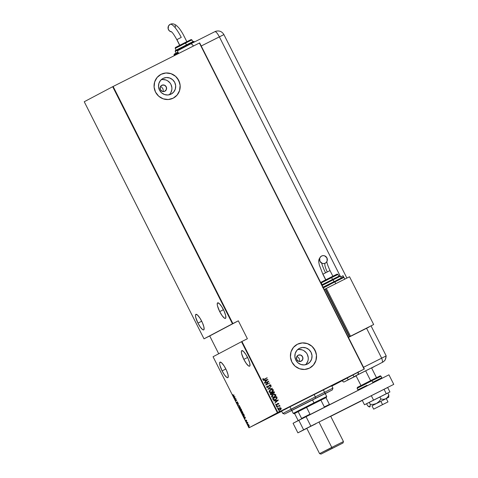 <?xml version="1.0" encoding="UTF-8"?>
<svg xmlns="http://www.w3.org/2000/svg" width="478" height="478" viewBox="0 0 478 478"><rect width="100%" height="100%" fill="white"/><g stroke="black" fill="none" stroke-linecap="round" stroke-linejoin="round"><path stroke-width="0.72" d="M316.251 393.316L346.675 378.17L331.816 385.86L346.221 378.367L323.642 389.594L266.646 418.597L316.251 393.316M160.937 86.9L161.516 87.175L160.937 86.9M162.036 87.558L162.831 88.591L162.036 87.558M163.189 89.846L162.831 88.591L163.189 89.846M163.064 91.125L163.189 90.491L163.064 91.125M161.815 85.269A3.346 3.244 -117.9 0 1 166.213 86.769A3.346 3.244 -117.9 0 1 164.832 91.244L162.341 91.4L160.429 89.715L160.208 87.175L161.815 85.269L164.312 85.114L166.225 86.793L166.446 89.332L164.832 91.244A3.346 3.244 -117.9 0 1 160.441 89.745A3.346 3.244 -117.9 0 1 161.815 85.269L161.815 85.269M297.286 356.833L297.872 357.108L297.286 356.833M298.392 357.49L299.186 358.524L298.392 357.49M299.545 359.779L299.186 358.524L299.545 359.779M299.419 361.057L299.545 360.424L299.419 361.057M298.17 355.202A3.346 3.244 -117.9 0 1 302.562 356.702A3.346 3.244 -117.9 0 1 301.188 361.177L298.696 361.332L296.778 359.647L296.563 357.108L298.17 355.202L300.662 355.046L302.58 356.725L302.795 359.265L301.188 361.177A3.346 3.244 -117.9 0 1 296.796 359.677A3.346 3.244 -117.9 0 1 298.17 355.202L298.17 355.202M305.55 364.732A8.807 8.544 62.1 0 0 297.579 349.657M299.473 348.337A8.807 8.544 -117.9 0 1 311.035 352.28A8.807 8.544 -117.9 0 1 307.414 364.057L304.193 364.929L300.859 364.469L297.914 362.754L295.816 360.042L294.878 356.737L295.243 353.356L296.856 350.404L299.473 348.337L302.699 347.464L306.034 347.924L308.973 349.639L311.076 352.352L312.015 355.656L311.65 359.038L310.031 361.989L307.414 364.057A8.807 8.544 -117.9 0 1 295.852 360.113A8.807 8.544 -117.9 0 1 299.473 348.337L299.186 348.492L299.473 348.337M169.194 94.799A8.807 8.544 62.1 0 0 161.223 79.724M163.123 78.404A8.807 8.544 -117.9 0 1 174.685 82.347A8.807 8.544 -117.9 0 1 171.064 94.124L167.838 94.997L164.504 94.536L161.564 92.822L159.461 90.109L158.523 86.805L158.887 83.423L160.506 80.471L163.123 78.404L166.344 77.532L169.678 77.992L172.624 79.707L174.721 82.419L175.659 85.723L175.295 89.105L173.681 92.057L171.064 94.124A8.807 8.544 -117.9 0 1 159.503 90.181A8.807 8.544 -117.9 0 1 163.123 78.404L162.831 78.559L163.123 78.404M173.347 98.092L173.371 98.086A13.384 12.984 62.1 0 0 178.629 80.304A13.384 12.984 62.1 0 0 161.062 74.323L161.086 74.305A13.384 12.984 -117.9 0 1 178.658 80.292A13.384 12.984 -117.9 0 1 173.377 98.08A13.384 12.984 -117.9 0 1 173.156 98.193L177.135 95.05L179.585 90.563L180.146 85.425L178.718 80.406L175.528 76.283L171.052 73.672L165.986 72.979L161.086 74.305L157.107 77.448L154.657 81.935L154.101 87.074L155.523 92.093L158.714 96.215L163.189 98.827L168.256 99.52L173.156 98.193A13.384 12.984 -117.9 0 1 155.583 92.206A13.384 12.984 -117.9 0 1 160.865 74.419A13.384 12.984 -117.9 0 1 161.086 74.305L161.062 74.323A13.384 12.984 62.1 0 0 160.841 74.431L160.853 74.431M309.702 368.024L309.714 368.018A13.384 12.984 62.1 0 0 314.978 350.237A13.384 12.984 62.1 0 0 297.412 344.256L297.441 344.238A13.384 12.984 -117.9 0 1 315.014 350.225A13.384 12.984 -117.9 0 1 309.726 368.012A13.384 12.984 -117.9 0 1 309.505 368.126L313.484 364.983L315.94 360.496L316.496 355.357L315.068 350.338L311.877 346.215L307.408 343.604L302.335 342.911L297.441 344.238L293.462 347.381L291.006 351.868L290.451 357.006L291.879 362.025L295.069 366.148L299.539 368.759L304.611 369.452L309.505 368.126A13.384 12.984 -117.9 0 1 291.939 362.139A13.384 12.984 -117.9 0 1 297.22 344.351A13.384 12.984 -117.9 0 1 297.441 344.238L297.412 344.256A13.384 12.984 62.1 0 0 297.197 344.363L297.22 344.351M222.085 370.886L225.843 368.992L222.085 370.886A8.7 2.103 63.3 0 1 220.029 362.133A8.7 2.103 63.3 0 1 225.807 368.92A8.7 2.103 63.3 0 1 227.857 377.668A8.7 2.103 63.3 0 1 222.085 370.886L224.576 375.033L226.853 377.453L227.869 377.668L228.155 377.321L228.03 374.698L226.536 370.45L224.164 366.023L221.714 362.898L220.023 362.139L219.611 363.107L219.856 365.108L222.085 370.886M243.834 359.384L247.592 357.49L243.834 359.384A8.7 2.103 63.3 0 1 241.778 350.631A8.7 2.103 63.3 0 1 247.556 357.419A8.7 2.103 63.3 0 1 249.606 366.172A8.7 2.103 63.3 0 1 243.834 359.384L246.325 363.531L248.608 365.951L249.618 366.166L249.904 365.825L249.785 363.196L248.285 358.954L245.913 354.521L243.469 351.402L241.772 350.637L241.36 351.605L241.605 353.606L243.834 359.384M197.952 323.11L201.71 321.216L197.952 323.11A8.7 2.103 63.3 0 1 195.896 314.357A8.7 2.103 63.3 0 1 201.668 321.144A8.7 2.103 63.3 0 1 203.724 329.892A8.7 2.103 63.3 0 1 197.952 323.11L200.443 327.257L202.72 329.677L203.73 329.892L204.022 329.551L203.897 326.922L202.403 322.674L200.031 318.246L197.581 315.122L195.89 314.363L195.478 315.331L195.723 317.332L197.952 323.11M219.701 311.608L223.459 309.714L219.701 311.608A8.7 2.103 63.3 0 1 217.645 302.855A8.7 2.103 63.3 0 1 223.423 309.642A8.7 2.103 63.3 0 1 225.473 318.396A8.7 2.103 63.3 0 1 219.701 311.608L222.192 315.755L224.475 318.175L225.485 318.39L225.771 318.049L225.652 315.42L224.152 311.178L221.78 306.745L219.336 303.626L217.639 302.861L217.227 303.829L217.472 305.83L219.701 311.608M248.954 427.81L213.057 356.743L241.504 341.698L277.401 412.765L248.954 427.81L277.832 412.544L241.934 341.483L247.383 338.735L238.337 320.822L232.882 323.564L113.125 86.476L199.398 43.02L364.111 369.094L277.832 412.544L364.367 368.962L199.661 42.895L364.367 368.962L335.92 384.001L364.367 368.962L199.661 42.895L113.125 86.476L232.882 323.564L238.337 320.822L209.717 335.95L218.709 353.75L209.717 335.95L204.267 338.699L238.337 320.822L247.383 338.735L241.934 341.483L277.832 412.544L277.401 412.765L241.504 341.698L213.057 356.743L248.954 427.81L281.709 411.313L248.954 427.81M249.044 426.944L249.271 427.368L249.044 426.944M247.419 423.729L247.634 424.159L247.419 423.729M246.415 421.745L246.618 422.182L246.415 421.745M245.345 417.288L243.798 416.744L244.939 418.196L244.909 418.943L245.345 417.288L243.798 416.744L244.939 418.196L244.909 418.943L245.345 417.288M241.587 411.128L241.719 412.693L242.896 413.697L242.764 412.114L241.587 411.128L241.719 412.693L242.896 413.697L242.764 412.114L241.587 411.128M239.096 406.192L239.185 407.674L240.356 408.786L240.273 407.184L239.096 406.192L239.227 407.758L240.404 408.762L240.273 407.184L239.096 406.192M236.789 402.93L237.435 403.474L237.476 402.118L237.996 403.109L237.399 401.896L237.327 403.253L236.628 402.07L236.747 402.852L236.628 402.07L237.411 403.486L237.423 402.123L237.996 403.109L237.309 401.908L237.303 403.271L236.789 402.93M234.973 396.764L233.431 396.22L234.573 397.672L234.543 398.419L235.003 396.818L233.431 396.22L234.573 397.672L234.543 398.419L234.973 396.764M233.443 395.402L232.708 394.565L233.306 395.682L234.112 395.055L232.894 395.228L233.539 395.617L234.106 395.049L233.443 395.402M234.919 399.166L235.708 398.754L235.762 400.827L236.759 400.301L235.863 400.504L235.815 398.425L234.919 399.166L235.708 398.754L235.762 400.827L236.759 400.301L235.863 400.504L235.815 398.425L234.919 399.166M237.871 405.009L239.442 405.607L238.08 404.932L238.331 403.408L237.871 405.009L239.442 405.607L238.08 404.932L238.331 403.408L237.871 405.009M240.147 409.515L241.163 410.811L241.169 410.184L241.611 410.1L241.145 408.983L240.147 409.515L241.151 408.989L240.147 409.515L241.163 410.811L241.169 410.184L241.521 410.345L241.145 408.983L240.147 409.515M243.027 415.215L243.714 416.153L244.27 416.117L243.637 413.912L242.633 414.444L244.15 416.219L244.252 415.221L243.637 413.912L242.633 414.444L243.027 415.215M246.6 420.425L246.14 420.066L246.14 420.987L245.644 420.186L246.218 421.208L246.254 420.293L246.744 420.963L246.6 420.425L246.6 420.849L246.164 420.043L246.188 420.987L245.644 420.186L246.301 421.196L246.278 420.258L246.6 420.419M246.75 422.588L247.933 423.12L247.484 422.199L246.75 422.588L247.484 422.205L246.75 422.588L247.933 423.12L247.484 422.199L246.75 422.588M248.506 424.5L248.064 424.422L248.034 425.056L249.062 426.322L248.56 424.542L248.118 424.38L248.225 425.545L249.092 426.31L249.223 425.916L248.506 424.5M112.689 86.697L232.451 323.785L204.004 338.824L84.242 101.742L112.689 86.697L84.242 101.742L204.004 338.824L232.882 323.564L232.451 323.785L112.689 86.697M279.158 408.051L278.118 409.783L280.132 409.975L281.058 409.192L281.189 408.236L280.281 407.806L279.098 408.081L279.726 407.836L278.214 408.869L278.399 410.094L280.006 410.034L281.058 409.192L281.189 408.236L280.461 407.782L281.13 408.266L280.335 407.776L279.104 408.075M279.319 405.75L276.678 406.808L279.044 405.995L280.054 406.252L279.319 405.75L279.648 405.314L276.786 407.023L278.823 406.049L280.054 406.252L279.319 405.75M276.188 404.28L275.687 404.962L276.547 405.23L277.778 403.719L278.327 403.593L278.626 404.215L278.817 403.557L277.67 403.492L276.547 404.974L275.836 404.274L275.704 405.003L276.834 405.117L277.903 403.635L278.626 404.215L278.799 403.516L278.566 404.245L278.799 403.516L277.784 403.426L276.708 404.908L276.063 404.818L276.188 404.28M275.573 399.704L277.126 397.977L276.625 396.615L272.562 398.664L273.804 400.092L276.332 399.22L277.121 398.055L276.625 396.615L272.562 398.664L272.956 399.429C273.679 400.253 274.557 400.343 275.573 399.704L275.675 399.65M271.958 394.595L272.687 393.615L273.751 393.424L274.372 392.157L274.133 391.685L270.076 393.735L270.709 394.709L271.958 394.595L272.747 393.585L274.354 392.922L274.133 391.685L270.076 393.729L274.133 391.685L270.076 393.729L270.411 394.392L271.988 394.583M267.8 389.229L272.424 388.309L268.594 388.859L271.319 386.11L267.8 389.229L272.424 388.309L268.594 388.859L271.319 386.11L267.8 389.229M264.848 383.386L268.039 381.779L265.69 385.047L269.747 383.003L266.437 384.402L268.797 381.127L264.74 383.171L268.039 381.779L265.66 384.999L269.747 383.003L266.437 384.402L268.797 381.127L264.848 383.386M264.394 379.114L263.294 379.407L263.288 378.624L262.912 378.648L262.775 379.538L263.593 379.723L267.202 377.967L264.334 379.144L267.094 377.751L264.394 379.114L263.169 379.293L263.288 378.624L262.912 378.648L262.745 379.484L264.459 379.347L267.094 377.751L264.394 379.114M267.961 379.466L263.36 380.44L264.949 380.363L265.481 381.402L264.471 382.639L267.961 379.466L263.36 380.44L264.949 380.363L265.481 381.402L264.471 382.639L267.961 379.466M270.542 386.033L270.906 385.047L269.98 384.808L269.168 385.31L268.086 387.06L267.088 387.037L267.459 386.099L267.148 385.997L266.605 387.102L267.124 387.509L268.182 387.288L269.962 385.065L270.452 385.184L270.195 385.955L270.542 386.033L270.906 385.047L269.664 384.927L267.985 387.12L267.059 386.983L267.459 386.099L267.148 385.997L266.64 387.186L268.092 387.335L269.789 385.137L270.476 385.226L270.195 385.955L270.542 386.033M270.446 389.713L269.162 390.914L269.126 392.103L270.411 392.623L272.191 392.038L273.261 390.968L273.231 389.684L271.994 389.259L270.482 389.695L273.279 389.881L270.464 389.701M273.034 394.595L271.653 395.844L271.57 396.949L273.279 397.517L275.232 396.561L275.896 394.965L274.677 394.189L272.974 394.625L275.824 394.78L272.956 394.631L271.57 396.949L274.432 397.116M278.327 399.996L273.727 400.964L275.322 400.887L275.848 401.932L274.838 403.163L278.357 400.05L273.727 400.964L275.322 400.887L275.848 401.932L274.838 403.163L278.327 399.996M276.559 405.858L276.421 406.324L277.025 405.965L276.332 406.246L277.007 405.906L276.559 405.858L276.905 406.169L276.559 405.864M277.563 407.842L277.348 408.254L277.879 408.206L277.796 407.782L277.33 408.23L277.778 408.272L278.005 407.889L277.563 407.842L277.909 408.146L277.557 407.848M279.188 411.056L278.973 411.468L279.505 411.421L279.421 410.996L278.955 411.444L279.403 411.486L279.63 411.104L279.188 411.056L279.534 411.367L279.182 411.062M331.905 386.027L335.49 384.222L331.905 386.027M335.92 384.001L335.49 384.222L335.92 384.001M313.454 364.995L315.91 360.514L316.466 355.369M315.994 352.8L313.64 348.139M311.847 346.227L307.378 343.622L302.311 342.929M299.79 343.341L297.412 344.256M177.105 95.062L179.561 90.581L180.116 85.437M179.644 82.867L177.29 78.207M175.498 76.295L171.028 73.69L165.956 72.997M163.44 73.409L161.062 74.323M169.911 94.047L170.867 92.654L171.877 89.428L171.895 87.713L170.957 84.415L170.037 82.951L167.467 80.692L165.914 79.981L162.58 79.521M306.267 363.979L307.88 361.027L308.226 359.36L308.25 357.646L307.306 354.347L306.386 352.884L303.817 350.625L302.269 349.914L298.929 349.454M262.894 378.678L263.288 378.624L263.115 379.323L264.334 379.144L263.235 379.436L263.235 378.654L262.894 378.678M263.366 380.458L267.901 379.496L263.366 380.458M265.78 381.115L265.368 380.291L265.78 381.115M267.19 379.89L265.84 381.085L265.368 380.291L267.19 379.89L265.84 381.085L265.421 380.261L267.19 379.89M264.74 383.177L268.797 381.127L266.383 384.432L269.688 383.033L266.383 384.432L268.744 381.157L264.74 383.177M268.027 387.09L267.077 387.12L267.112 386.033L267.459 386.099L266.999 387.013L268.283 386.857M269.604 384.957L270.906 385.047L270.488 386.063L270.805 384.999L269.604 384.957M269.664 385.202L268.212 387.264L269.598 385.244M271.265 386.158L268.54 388.895L272.358 388.321L268.54 388.895L271.265 386.158M270.542 389.666L269.078 392.02L271.94 392.181M271.863 392.223L273.332 389.851L271.803 392.253L273.201 390.998L273.231 389.797L272.131 389.289L270.321 389.779M270.076 390.233L270.596 389.905L269.431 391.829L271.695 392.044L269.49 391.799L270.65 389.875L272.926 390.072L271.833 391.966L270.506 392.36L269.628 392.08L269.347 391.374L269.849 390.436M270.458 389.976L271.839 389.558L272.884 390L272.795 391.118L271.767 392.002M271.695 392.044L270.411 392.324L269.49 391.799L269.544 390.902L270.65 389.875M274.312 392.187L273.691 393.454L274.39 392.773L274.312 392.187M272.687 393.615L271.898 394.625L272.687 393.615M271.898 394.35L271.008 394.464L270.542 393.764L271.791 394.416M273.685 393.185L272.908 393.334L272.466 392.796L273.577 393.245L272.466 392.796L273.822 392.109L273.631 393.215L272.526 392.767L273.822 392.109L274.043 392.773L273.553 393.251M272.107 392.976L272.358 393.591L271.851 394.386L270.542 393.764L272.107 392.976L272.227 394.069L271.068 394.434L270.596 393.735L272.107 392.976M274.354 397.158L275.824 394.78L274.294 397.188L275.692 395.927L275.722 394.726L274.623 394.219L272.807 394.714M274.324 396.901L272.842 397.284L271.922 396.758L272.137 395.599L273.141 394.804L275.418 395.001L274.258 396.931M272.95 394.912L271.922 396.758L274.187 396.973L271.922 396.758L273.141 394.804L274.33 394.487L275.376 394.93L275.358 395.909L274.378 396.871L273.058 397.26L272.018 396.8L272.036 395.832L273.141 394.804M277.073 398.013L275.513 399.733L277.073 398.013M275.621 399.399L273.852 399.757L273.034 398.694L276.314 397.039L276.678 398.049L275.525 399.453M275.495 399.471L273.643 399.65L275.465 399.489L274.133 399.787L273.237 398.957L273.643 399.65L273.034 398.694L273.237 398.957L273.087 398.664L276.314 397.039L276.613 398.413L275.465 399.489M273.739 400.982L278.274 400.026L273.739 400.982M276.153 401.64L275.734 400.821L276.153 401.64M277.563 400.415L276.206 401.61L275.734 400.821L277.563 400.415L276.206 401.61L275.794 400.785L277.563 400.415M278.375 403.725L277.61 403.862L276.78 405.147L277.915 403.635M276.834 405.117L277.252 404.8M276.726 404.902L276.135 404.974L275.818 404.304L276.009 404.848L276.905 404.735M277.784 403.426L277.365 403.743M277.724 403.462L278.746 403.546L277.724 403.462M279.26 405.78L280 406.282L279.26 405.78M279.851 405.87L279.463 405.774M280.998 409.222L280.072 410.01L280.998 409.222M279.218 408.29L278.423 409.628L279.965 409.795L278.483 409.598L279.26 408.266L280.825 408.421L279.965 409.795L279.152 409.999L278.399 409.58L279.301 408.248M280.018 409.765L278.794 409.885L278.429 409.174L279.17 408.314L280.293 408.075L280.879 408.738L280.018 409.765M233.772 395.503L233.127 395.109M232.708 394.565L232.894 395.228L232.708 394.565M233.246 395.312L233.718 395.527M234.794 396.889L234.62 397.505L234.202 396.68L234.991 396.794L234.62 397.505L234.202 396.68L234.794 396.889M235.152 399.046L234.812 398.951L235.815 398.431L235.152 399.046M236.096 400.385L236.658 400.092L236.096 400.385M237.124 402.763L237.536 403.157M237.524 402.488L237.225 402.129L237.542 401.795M237.644 403.372L237.022 402.811M239.526 406.264L239.209 406.408L240.279 407.196L240.297 408.553L239.227 407.758L239.209 406.408L239.603 406.27M240.637 408.308L240.135 408.57L239.478 407.967L239.233 406.163M239.257 406.139L239.143 406.521M240.171 408.553L240.542 408.678M239.143 406.455L239.938 406.868L240.297 408.553L240.589 408.379M241.754 410.232L241.402 410.064M240.583 410.124L240.356 409.67L241.402 409.491L241.414 410.13L240.798 409.616L241.247 410.494L240.356 409.67L240.834 409.425L241.097 410.542L240.595 410.136M241.139 409.449L241.641 410.016M241.3 409.544L241.396 410.142L240.828 409.419L241.3 409.544M242.991 413.613L241.719 412.693L241.701 411.337L242.089 411.2M242.017 411.2L241.701 411.337L242.77 412.126L242.788 413.482L241.749 412.484L241.725 411.092M241.743 411.068L241.635 411.45M242.663 413.482L243.033 413.607M242.973 414.534L243.643 413.918L242.973 414.534M242.848 414.605L243.744 414.127L244.276 415.89L243.38 415.591L242.848 414.605L243.643 414.181L244.073 415.991L242.848 414.605M245.166 417.419L244.987 418.035L244.569 417.21L245.357 417.318L244.987 418.035L244.569 417.21L245.166 417.419M246.475 420.24L246.534 420.544M246.534 421.082L246.045 420.652M248.913 426.053L248.225 425.545L248.219 424.667M248.225 424.595L249.211 425.976L248.721 426.029L248.13 424.757L248.984 425.145L248.984 426.095M241.635 411.385L242.627 412.108L242.71 413.506M331.601 385.8L314.136 394.47L315.343 396.86L332.951 388.106L315.343 396.86L315.588 398.24L332.359 389.905L291.789 410.494M291.813 410.435L324.992 393.675M281.65 411.194L267.841 417.993L283.627 409.837L345.457 378.731M291.192 409.305L315.343 396.86L314.136 394.47L282.02 410.859M325.225 393.603L332.359 389.905L332.951 388.106L331.642 385.752L281.578 411.05L282.785 413.446L284.583 414.038L315.588 398.24L315.343 396.86L282.785 413.446M289.662 411.468L327.281 392.468M281.799 411.116L268.648 417.539L295.691 403.707L345.48 378.779M329.754 386.774L331.224 386.009M282.6 410.578L287.147 408.332M297.471 407.644L284.583 414.038M298.959 410.59L313.986 402.835L312.475 399.841L313.986 402.835L326.701 396.507L313.986 402.835L314.142 403.51L325.984 397.642M325.936 397.666L306.541 407.346L309.983 414.157L301.576 418.429L298.135 411.624L301.576 418.429L309.983 414.157L306.541 407.346L294.597 413.494L298.033 420.305L294.597 413.494L298.135 411.624L294.155 413.697L320.887 400.122L306.541 407.346L314.142 403.51L313.986 402.835L299.622 410.106L293.259 413.398L294.155 413.697M329.408 404.412L325.966 397.606L329.408 404.412L324.329 406.933L329.408 404.412M320.887 400.122L324.329 406.933L320.887 400.122M380.846 401.281L382.537 404.621L387.987 401.908L373.653 409.15L382.537 404.621L380.846 401.281M365.658 370.844L370.605 380.643L365.658 370.844M382.537 404.621L373.665 409.144L382.537 404.621M373.569 379.15L380.088 375.917L371.472 380.207L371.92 380.727L381.002 376.204L381.785 377.757L372.703 382.281L372.894 382.896L372.703 382.281L381.785 377.757L381.737 378.439M366.196 383.75L357.46 388.082L371.92 380.727L371.472 380.207L380.351 375.839L381.002 376.204L371.92 380.727L372.703 382.281L371.92 380.727L357.114 388.273L357.897 389.827L366.979 385.304M362.694 387.455L357.897 389.827L358.416 390.191M369.273 381.313L362.025 385.095M361.912 385.901L357.114 388.273L357.514 387.311L371.472 380.207M315.868 423.783L306.918 428.246M293.068 423.281L388.931 374.818L393.758 384.372L310.843 426.137L393.758 384.372L388.931 374.818L306.016 416.583L310.843 426.137L306.016 416.583L298.792 420.258L303.614 429.812L310.843 426.137L297.89 432.841L303.614 429.812L298.792 420.258L293.068 423.281L297.89 432.841L293.068 423.281M362.294 400.439L330.722 416.338L362.294 400.439M306.822 428.378L297.89 432.841L306.822 428.378M330.656 416.248L321.592 420.76L330.674 416.236L343.461 441.558L331.78 447.39L332.24 448.364L342.989 442.998L321.013 454.1L332.24 448.364L331.78 447.39L343.461 441.558L342.989 442.998M387.819 393.03L389.923 391.954L387.688 387.539L389.923 391.954L386.278 393.723L384.049 389.301L387.688 387.539L384.049 389.301L386.278 393.723L373.557 400.128L371.328 395.712L384.049 389.301L371.328 395.712L373.557 400.128L364.481 404.77L362.246 400.349L371.328 395.712L362.246 400.349L364.481 404.77L366.608 403.743L367.642 405.798L366.602 403.737L387.801 392.994L388.841 395.055L387.801 392.994L379.843 396.967L380.888 399.028L379.843 396.967L369.249 402.339L370.289 404.4L369.249 402.339L364.481 404.77L387.819 393.03M386.296 398.568L371.968 405.804L386.296 398.568L387.987 401.908M386.021 398.742L388.692 397.2L388.841 395.055L387.574 397.26L385.752 398.801L383.428 399.333L380.888 399.028L378.988 401.562L376.479 403.474L373.461 404.37L370.289 404.4L369.853 406.856L367.642 405.798L368.908 406.718M371.98 405.834L372.511 405.571M377.871 402.864L377.417 403.091M388.692 397.2L388.841 395.055L387.574 397.26L385.752 398.801L383.428 399.333L380.888 399.028L378.988 401.562L376.479 403.474L373.461 404.37L370.289 404.4L370.139 406.539L369.44 406.909M387.993 397.565L386.314 398.598M358.064 371.884L358.213 374.405L353.911 376.76L353.009 374.967L353.911 376.76L377.351 364.953M356.11 375.899L344.058 381.97A6.692 1.619 63.3 0 1 344.058 381.97L356.068 375.816L348.187 379.789L347.285 377.996L348.187 379.789L344.064 381.97L343.18 381.731L341.901 380.428M374.256 366.62L371.615 368.018M377.118 365.108L382.633 362.193C382.322 362.599 385.214 360.37 385.274 359.683L386.2 355.895L363.525 367.289L381.659 358.153A6.692 1.619 63.3 0 1 382.161 362.432A6.692 1.619 -116.7 0 0 381.659 358.153L386.027 355.99A6.692 6.495 -117.9 0 1 382.525 362.246A6.692 6.495 62.1 0 0 382.639 362.187M358.153 372.248A6.692 1.619 63.3 0 1 358.04 374.579L377.058 365.138M375.983 365.592L375.618 365.831M344.058 381.97A6.692 1.619 63.3 0 1 342.134 380.715M177.344 50.907L190.8 43.797L192.102 44.382L193.465 46.013A6.692 1.619 63.3 0 0 190.806 43.791A6.692 1.619 63.3 0 1 190.806 43.791L177.344 50.907L178.647 53.476L177.344 50.907M340.724 276.929L343.043 275.728L343.778 277.186L343.043 275.728L340.73 276.947M201.226 45.996L219.366 36.86L340.151 275.979L219.366 36.86A6.692 1.619 -116.7 0 0 214.927 31.644L190.812 43.791L214.927 31.644A6.692 1.619 -116.7 0 0 214.915 31.644C215.966 31.542 217.448 33.281 219.366 36.86L223.728 34.685A6.692 6.495 -117.9 0 1 223.734 34.697L201.226 45.996M348.444 337.426L366.578 328.29L381.659 358.153L366.578 328.29L348.444 337.426M368.98 327.083L366.578 328.29L368.98 327.083M321.616 256.017L323.08 255.622L324.604 255.826L326.904 257.851L327.161 260.898L326.426 262.243L325.231 263.187L323.761 263.581L322.244 263.372L319.943 261.352L319.686 258.305L320.421 256.961L321.616 256.017A4.015 3.896 -117.9 0 1 326.88 257.809A4.015 3.896 -117.9 0 1 325.303 263.145M326.827 261.227C326.713 262.589 327.783 265.708 330.023 270.584L327.299 271.94A8.706 2.103 63.3 0 1 325.231 263.187A8.706 2.103 -116.7 0 0 327.299 271.94L329.916 270.644M322.961 274.145L325.811 279.797L322.961 274.145L327.299 271.94L322.961 274.145M334.881 281.93L343.963 277.413L334.881 281.93L335.765 283.681L334.881 281.93L323.361 287.774L334.881 281.93L334.439 281.411L334.881 281.93M334.57 281.47L343.168 277.073L343.963 277.413L344.871 279.206M333.106 279.845L340.372 276.23L333.106 279.845L334.002 281.632L333.106 279.845L322.16 285.402L333.106 279.845L332.658 279.325L333.106 279.845M332.772 279.367L321.814 284.84M329.659 277.849L331.164 277.085L331.613 277.61L337.958 274.45M338.872 276.236L337.97 274.444L331.613 277.61L332.515 279.397L331.613 277.61L321.246 282.892L331.613 277.61L331.164 277.085L332.598 276.368M325.195 289.035L324.251 289.537L325.195 289.035L349.328 336.811L325.195 289.035M372.517 325.124L349.328 336.811L372.517 325.13M348.384 337.313L349.328 336.811L348.384 337.313M349.615 336.661L373.665 324.526L349.615 336.661L325.476 288.885L326.337 288.431L325.476 288.885L349.615 336.661L350.47 336.207L326.337 288.431L350.47 336.207L373.665 324.526L349.532 276.75L326.337 288.431L349.532 276.75L373.665 324.526L349.615 336.661M336.536 280.353L343.055 277.126L335.58 280.962M329.001 284.285L323.092 287.248M322.584 287.421L332.234 282.522M334.313 278.489L339.464 275.943L333.56 278.967M328.368 281.596L321.658 284.942M333.907 275.71L336.984 274.187M337.062 274.157L336.333 274.539M335.556 274.94L331.947 276.78M327.448 279.056L326.008 279.773M324.705 280.431L321.628 281.954M321.551 281.984L322.274 281.602M323.056 281.201L328.141 278.614M327.603 279.726L321.258 282.886L321.431 282.062L331.164 277.085L337.187 274.103L337.97 274.444M328.523 282.265L322.178 285.444M329.157 284.96L323.397 287.852M321.652 263.115A16.736 4.051 -116.7 0 0 325.578 272.848M325.231 263.187A4.015 3.896 -117.9 0 1 319.961 261.388A4.015 3.896 -117.9 0 1 321.539 256.053C317.034 259.859 319.274 263.115 319.262 264.818L322.853 274.205L325.721 279.881M176.926 39.602L181.264 37.398A16.736 4.051 -116.7 0 0 170.156 24.342A16.736 4.051 63.3 0 1 181.264 37.398L176.926 39.602L179.776 45.249L176.926 39.602M170.066 24.39A4.015 3.896 62.1 0 0 171.59 31.895L169.427 30.927L168.178 28.955L168.507 25.926L170.15 24.342C172.2 23.368 174.368 23.804 176.657 25.663L178.605 27.64C179.101 28.1 181.801 31.662 183.988 36.041L183.881 36.101M178.318 52.825L174.04 54.934L178.276 52.741L174.04 54.934L174.237 54.092L177.971 52.15M182.488 47.722L175.504 51.182L187.065 45.302L186.623 44.783L187.065 45.302L175.223 51.337L175.402 50.513L193.476 41.371L194.331 41.688L187.065 45.302L187.251 45.667L187.065 45.302L194.468 41.95M181.568 45.183L175.223 48.338L185.578 43.062L185.129 42.542L186.563 41.819M186.48 44.854L185.578 43.062L175.211 48.344L175.396 47.519L185.129 42.542L186.48 44.854M178.013 52.227L174.351 54.026L178.031 52.12M182.327 47.047L184.884 45.655M188.278 43.946L193.423 41.395L187.525 44.424M192.837 41.694L191.935 39.901L185.578 43.062L191.923 39.907M181.407 44.508L179.973 45.231M178.664 45.888L175.593 47.412M175.516 47.442L176.239 47.059M177.015 46.659L182.106 44.072M183.624 43.301L191.158 39.555L191.935 39.901M187.872 41.162L190.943 39.644M191.027 39.608L190.298 39.997M189.521 40.397L185.912 42.237M175.713 26.911L175.002 25.513M318.993 422.068L331.78 447.39L318.993 422.068M331.254 447.796L319.573 453.628L331.78 447.39L319.573 453.628L306.739 428.222M326.408 397.409L326.701 396.507L325.171 393.484M323.337 389.851L325.154 393.442M289.895 406.742L291.425 409.777M291.449 409.819L291.711 410.333M291.729 410.375L293.259 413.398M371.549 367.881L376.497 377.68M356.008 375.702L360.974 385.525M371.95 405.774L373.653 409.15M369.094 406.808L369.578 407.011M388.686 397.361L388.799 396.877M214.927 31.644L215.787 31.279C219.318 30.377 222.019 31.488 223.907 34.601L346.897 278.077M371.053 325.906L386.2 355.895M341.274 278.023L340.372 276.23L339.601 275.884L321.861 284.816M322.154 284.685L321.246 282.892M323.056 287.182L334.439 281.411M330.023 270.584L332.891 276.26M171.255 31.626L171.255 31.626C172.385 32.319 174.243 34.996 176.818 39.662L179.686 45.338M183.988 36.041L186.85 41.717M176.113 50.136L175.211 48.344M176.125 53.13L175.223 51.337M174.386 55.621L174.04 54.934M319.573 453.628L321.013 454.1"/></g></svg>

